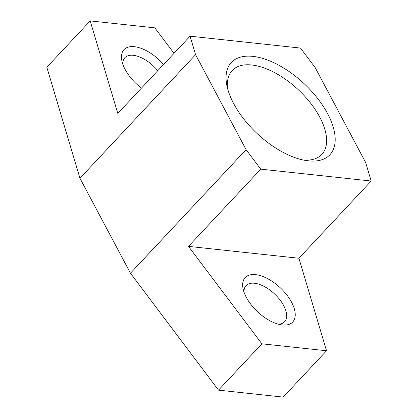 <?xml version="1.0" encoding="UTF-8"?>
<svg xmlns="http://www.w3.org/2000/svg" width="418" height="418" viewBox="0 0 418 418"><rect width="100%" height="100%" fill="white"/><g stroke="black" fill="none" stroke-linecap="round" stroke-linejoin="round"><path stroke-width="0.63" d="M141.456 88.125A32.531 16.511 -136.9 0 1 125.123 69.43A32.531 16.511 -136.9 0 1 121.915 61.002A32.531 16.511 -136.9 0 1 133.875 46.649A32.531 16.511 -136.9 0 1 163.563 64.503M291.581 302.235A32.531 16.511 -136.9 0 1 281.497 324.864A32.531 16.511 -136.9 0 1 246.317 297.365A32.531 16.511 -136.9 0 1 243.114 288.937A32.531 16.511 -136.9 0 1 259.683 275.431A32.531 16.511 -136.9 0 1 291.581 302.235M278.231 324.175A26.391 13.397 43.1 0 0 284.606 321.693A26.391 13.397 43.1 0 0 283.702 305.636A26.391 13.397 43.1 0 0 264.369 286.56A26.391 13.397 43.1 0 0 246.066 285.63A26.391 13.397 43.1 0 0 244.018 292.151M327.597 113.665A67.512 34.266 -136.9 0 1 306.666 160.627A67.512 34.266 -136.9 0 1 233.646 103.554A67.512 34.266 -136.9 0 1 226.995 86.066A67.512 34.266 -136.9 0 1 261.386 58.034A67.512 34.266 -136.9 0 1 327.597 113.665M303.552 160.073A61.378 31.151 43.1 0 0 321.823 154.409A61.378 31.151 43.1 0 0 319.713 117.066A61.378 31.151 43.1 0 0 274.762 72.701A61.378 31.151 43.1 0 0 232.194 70.532A61.378 31.151 43.1 0 0 227.753 89.138M174.019 53.332L154.832 27.854L90.183 20.9L117.792 113.409L190.065 36.188L195.587 54.69L79.953 178.246L130.453 273.22L218.515 390.146L283.164 397.1L326.526 350.765L298.912 258.256L188.492 246.374L261.877 343.81L326.526 350.765M261.877 343.81L218.515 390.146M195.587 54.69L246.082 149.66L260.759 169.149L188.492 246.374M246.082 149.66L130.453 273.22M260.759 169.149L371.179 181.031L365.656 162.529L315.162 67.554L300.485 48.07L190.065 36.188M371.179 181.031L298.912 258.256M90.183 20.9L46.821 67.235L79.953 178.246M157.764 70.699A26.391 13.397 43.1 0 0 124.872 57.694A26.391 13.397 43.1 0 0 122.819 64.215"/></g></svg>
